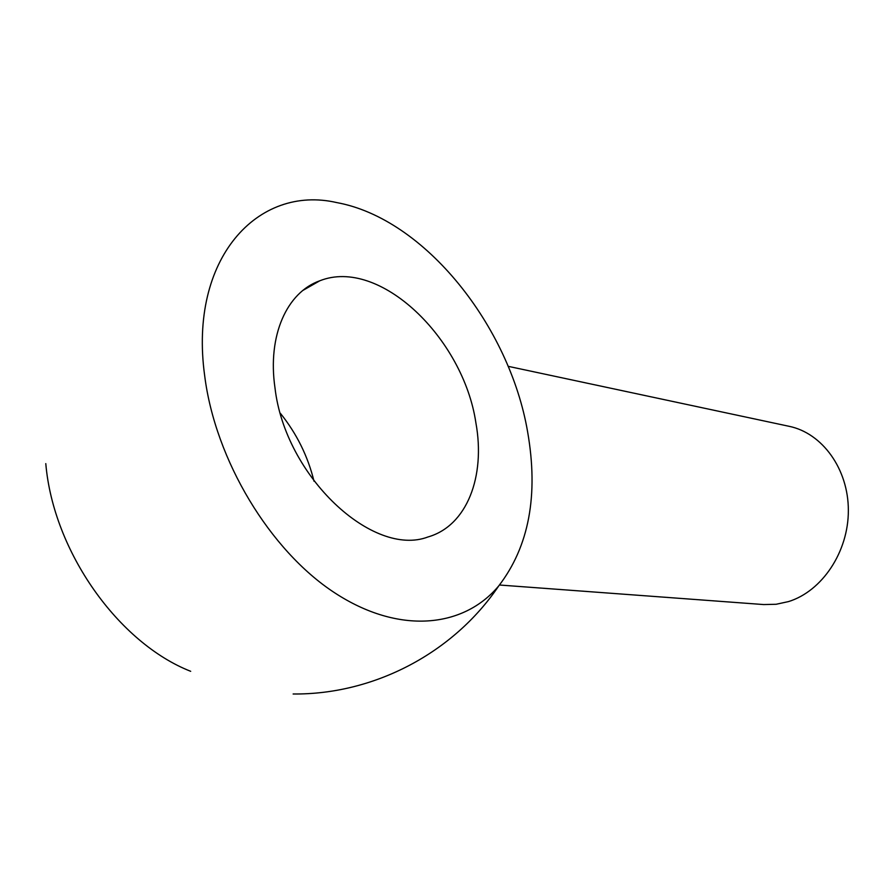 <?xml version="1.0" encoding="UTF-8"?>
<svg xmlns="http://www.w3.org/2000/svg" width="893" height="893" viewBox="0 0 893 893"><rect width="100%" height="100%" fill="white"/><g stroke="black" fill="none" stroke-linecap="round" stroke-linejoin="round"><path stroke-width="1.34" d="M499.488 585.015L763.705 604.561L776.162 604.271L788.575 601.569C822.129 591.188 848.484 551.863 848.35 510.45C848.428 469.026 822.286 433.127 789.211 426.329L508.15 366.32M280.402 413.336C296.666 433.585 307.873 456.211 314.012 481.227M475.891 422.836C463.411 338.347 379.603 256.983 319.772 280.793C286.977 292.29 267.32 335.4 274.988 387.886C285.18 476.784 373.129 557.879 427.993 536.961C467.05 525.81 485.636 476.438 475.891 422.836M527.618 431.832C509.602 326.235 424.878 218.718 336.806 202.599C258.01 184.349 188.512 258.244 204.664 375.64C215.269 460.297 270.077 550.534 334.395 592.628C398.836 634.956 463.59 627.991 498.74 585.908C529.036 546.516 538.658 495.168 527.618 431.832M190.689 671.313C118.702 643.127 53.29 551.729 45.789 463.623M319.772 280.793L302.95 290.392M293.127 693.995C374.011 694.754 453.499 652.973 498.74 585.908"/></g></svg>
